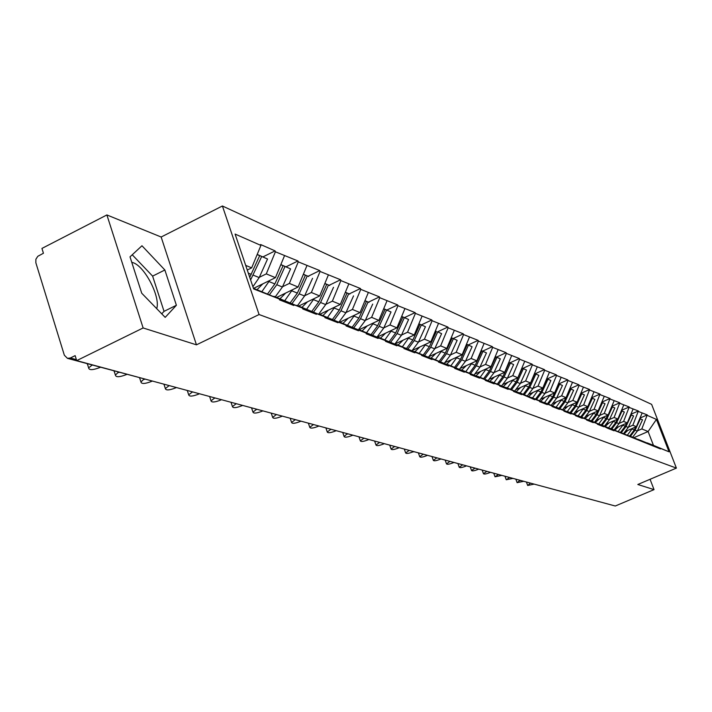 <?xml version="1.0" encoding="UTF-8"?>
<svg xmlns="http://www.w3.org/2000/svg" width="712" height="712" viewBox="0 0 712 712"><rect width="100%" height="100%" fill="white"/><g stroke="black" fill="none" stroke-linecap="round" stroke-linejoin="round"><path stroke-width="1.07" d="M156.702 308.634C160.69 297.171 144.821 266.297 133.019 262.657L131.764 262.274M106.889 214.944L143.13 327.956L196.45 344.83L161.152 237.016L106.889 214.944L41.937 248.426L43.432 253.258L37.807 256.293L35.876 259.257L35.849 262.764L64.347 355.226L67.462 358.35L70.355 357.994L75.143 355.635L76.691 360.619L615.293 506.009L654.043 489.625L650.065 479.292M161.152 237.016L222.411 205.99L651.622 404.363L676.4 468.104L259.079 314.535L222.411 205.99M247.269 270.026L251.674 267.854L260.921 245.426L235.102 234.07L253.659 288.938L279.193 298.951L279.513 299.885L293.825 305.484L293.513 304.567L273.452 296.53M260.921 245.426L260.61 244.519L275.099 250.9L262.933 256.898M259.302 277.315L266.288 273.889L275.402 251.799L275.099 250.9M275.402 251.799L297.972 260.975L286.046 266.813M282.531 286.74L289.366 283.421L298.275 261.865L297.972 260.975M298.275 261.865L319.768 270.587L308.082 276.274M304.683 295.729L311.367 292.498L320.071 271.45L319.768 270.587M320.071 271.45L340.576 279.754L329.122 285.29M325.82 304.309L332.362 301.167L340.879 280.599L340.576 279.754M340.879 280.599L360.459 288.52L349.218 293.914M346.014 312.506L352.413 309.453L360.753 289.348L360.459 288.52M360.753 289.348L379.469 296.895L368.433 302.155M365.327 320.338L371.602 317.365L379.763 297.705L379.469 296.895M379.763 297.705L397.67 304.914L386.839 310.049M383.821 327.849L389.962 324.948L397.955 305.706L397.67 304.914M397.955 305.706L415.105 312.604L404.469 317.614M401.532 335.041L407.558 332.219L415.39 313.378L415.105 312.604M415.39 313.378L431.837 319.973L421.379 324.868M418.522 341.929L424.432 339.179L432.113 320.729L431.837 319.973M432.113 320.729L447.884 327.039L437.613 331.828M434.836 348.551L440.63 345.872L448.16 327.787L447.884 327.039M448.16 327.787L463.307 333.839L453.206 338.52M450.5 354.914L456.196 352.289L463.574 334.569L463.307 333.839M463.574 334.569L478.135 340.372L468.202 344.955M465.568 361.029L471.148 358.465L478.393 341.093L478.135 340.372M478.393 341.093L492.392 346.655L482.629 351.141M480.057 366.911L485.548 364.411L492.659 347.367L492.392 346.655M492.659 347.367L506.125 352.707L496.522 357.095M494.012 372.581L499.406 370.133L506.383 353.401L506.125 352.707M506.383 353.401L519.359 358.545L509.908 362.844M507.46 378.036L512.756 375.642L519.618 359.222L519.359 358.545M519.618 359.222L532.122 364.161L522.813 368.38M520.419 383.305L525.634 380.956L532.371 364.838L532.122 364.161M532.371 364.838L544.431 369.59L535.273 373.72M532.932 388.387L538.049 386.082L544.671 370.249L544.431 369.59M544.671 370.249L556.312 374.823L547.288 378.873M545.009 393.291L550.047 391.039L556.553 375.473L556.312 374.823M556.553 375.473L567.793 379.888L558.911 383.857M556.668 398.026L561.626 395.819L568.034 380.519L567.793 379.888M568.034 380.519L578.883 384.774L570.134 388.672M567.945 402.609L572.822 400.438L579.123 385.397L578.883 384.774M579.123 385.397L589.616 389.5L580.992 393.335M578.847 407.033L583.653 404.914L589.616 389.5M589.847 390.123L600.002 394.074L591.503 397.839L594.894 399.387L591.449 397.883M589.403 411.322L594.128 409.24L600.002 394.074M600.234 394.688L610.051 398.506L601.8 402.147M599.62 415.47L604.274 413.423L610.051 398.506M610.282 399.103L619.787 402.796L611.813 406.303M609.517 419.493L614.1 417.481L619.787 402.796M620.019 403.392L629.23 406.961L621.505 410.343M619.102 423.382L623.623 421.415L629.23 406.961M629.452 407.54L638.379 410.993L630.903 414.25M628.402 427.164L632.861 425.224L638.379 410.993M638.602 411.563L647.253 414.9L640.017 418.051M637.427 430.831L641.815 428.927L647.253 414.9M647.475 415.47L656.437 419.413L669.031 451.808L647.039 442.971M293.513 304.567L302.484 308.082L302.796 308.99L316.422 314.321L316.11 313.431L324.654 316.778L324.966 317.668L337.96 322.75L337.648 321.877L345.801 325.072L346.103 325.936L358.501 330.786L358.198 329.932L365.977 332.985L366.28 333.83L378.117 338.467L377.823 337.622L385.254 340.541L385.548 341.368L396.878 345.801L396.584 344.982L403.695 347.767L403.989 348.586L414.82 352.823L414.535 352.022L421.353 354.692L421.637 355.493L432.015 359.551L431.73 358.768L438.263 361.322L438.548 362.105L448.507 366.004L448.222 365.229L454.487 367.686L454.763 368.451L464.322 372.189L464.046 371.433L470.062 373.791L470.338 374.548L479.514 378.134L479.238 377.396L485.023 379.656L485.29 380.395L494.119 383.848L493.843 383.118L499.406 385.299L499.673 386.02L508.163 389.348L507.896 388.627L513.245 390.728L513.512 391.44L521.682 394.635L521.424 393.932L534.703 399.735L534.445 399.04L539.411 400.99L539.669 401.675L547.261 404.647L547.003 403.962L551.791 405.84L552.049 406.516L559.374 409.382L559.125 408.715L563.744 410.53L563.993 411.189L571.06 413.957L570.81 413.298L575.278 415.052L575.519 415.701L582.354 418.371L582.104 417.73L586.421 419.421L586.661 420.062L593.256 422.643L593.016 422.002L597.19 423.64L597.43 424.272L603.812 426.773L603.571 426.141L607.843 428.348L614.011 430.76L613.78 430.146L660.442 448.925L660.22 448.355M253.641 288.333L275.446 277.671L266.288 273.889M273.924 296.299L302.484 308.082M275.446 277.671L284.48 255.795M276.719 297.393L298.088 287.025L289.366 283.421M316.11 313.431L296.441 305.537M296.886 305.315L324.654 316.778M298.088 287.025L306.917 265.665M298.728 306.035L319.688 295.943L311.367 292.498M337.648 321.877L318.353 314.117M318.78 313.912L345.801 325.072M319.688 295.943L328.321 275.081M319.75 314.295L340.309 304.451L332.362 301.167M358.198 329.932L339.259 322.313M339.668 322.118L365.977 332.985M340.309 304.451L348.755 284.07M339.838 322.189L360.023 312.586L352.413 309.453M377.823 337.622L359.231 330.137M359.622 329.95L385.254 340.541M360.023 312.586L368.282 292.659M358.697 329.914L378.873 320.373L371.602 317.365M396.584 344.982L378.33 337.622M378.704 337.443L403.695 347.767M378.873 320.373L386.972 300.873M377.146 337.123L396.931 327.832L389.962 324.948M414.535 352.022L396.611 344.786M396.967 344.617L421.353 354.692M396.931 327.832L404.861 308.75M394.982 343.967L414.242 334.969L407.558 332.219M431.73 358.768L414.126 351.648M414.464 351.488L438.263 361.322M414.242 334.969L422.011 316.288M412.444 350.384L430.849 341.831L424.432 339.179M448.222 365.229L430.92 358.234M431.241 358.083L454.487 367.686M430.849 341.831L438.458 323.524M429.158 356.561L446.789 348.408L440.63 345.872M464.046 371.433L447.029 364.544M447.341 364.402L470.062 373.791M446.789 348.408L454.256 330.475M445.187 362.524L462.115 354.736L456.196 352.289M479.238 377.396L462.515 370.614M462.809 370.48L485.023 379.656M462.115 354.736L469.439 337.15M460.575 368.264L476.844 360.815L471.148 358.465M493.843 383.118L477.396 376.452M477.681 376.319L499.406 385.299M476.844 360.815L484.035 343.576M475.358 373.809L491.031 366.671L485.548 364.411M507.896 388.627L491.707 382.059M491.983 381.935L513.245 390.728M491.031 366.671L498.089 349.752M489.58 379.167L504.683 372.314L499.406 370.133M521.424 393.932L505.493 387.462M505.76 387.346L526.568 395.952M504.683 372.314L511.617 355.706M503.268 384.329L517.846 377.743L512.756 375.642M534.445 399.04L518.772 392.668M519.03 392.552L539.411 400.99M517.846 377.743L524.655 361.438M516.449 389.322L530.538 382.985L525.634 380.956M547.003 403.962L531.57 397.688M531.819 397.581L551.791 405.84M530.538 382.985L537.231 366.974M529.158 394.145L542.793 388.04L538.049 386.082M559.125 408.715L543.923 402.529M544.164 402.422L563.744 410.53M542.793 388.04L549.37 372.314M541.423 398.818L554.621 392.926L550.047 391.039M570.81 413.298L555.841 407.211M556.072 407.104L575.278 415.052M554.621 392.926L561.092 377.467M553.26 403.33L566.049 397.643L561.626 395.819M582.104 417.73L567.357 411.723M567.58 411.625L586.421 419.421M566.049 397.643L572.412 382.451M564.696 407.7L577.103 402.209L572.822 400.438M593.016 422.002L578.482 416.084M578.705 415.995L597.19 423.64M577.103 402.209L583.359 387.266M575.75 411.937L587.792 406.623L583.653 404.914M603.571 426.141L589.251 420.303M589.456 420.214L607.603 427.725M587.792 406.623L593.95 391.92M586.439 416.039L598.133 410.886L594.128 409.24M613.78 430.146L599.664 424.388M599.86 424.299L617.678 431.677M598.133 410.886L604.203 396.433M596.781 420.018L608.155 415.025L604.274 413.423M623.659 434.026L609.739 428.339M609.935 428.259L627.441 435.504M608.155 415.025L614.127 400.794M606.793 423.871L617.856 419.03L614.1 417.481M633.235 437.773L619.502 432.175M619.689 432.095L636.893 439.215M617.856 419.03L623.739 405.03M616.503 427.609L627.272 422.919L623.623 421.415M642.509 441.413L628.972 435.886M629.15 435.806L646.06 442.802M627.272 422.919L633.057 409.124M625.901 431.241L636.394 426.684L632.861 425.224M651.498 444.938L638.139 439.482M638.317 439.402L654.942 446.291M636.394 426.684L642.099 413.102M610.46 504.701L582.185 497.074M633.867 437.684L648.107 431.525L641.815 428.927M647.208 442.9L653.465 445.356L648.107 431.525L656.437 419.413M669.031 451.808L653.465 445.356M143.13 327.956L76.691 360.619M196.45 344.83L259.079 314.535M676.4 468.104L637.81 484.489L654.043 489.625M251.674 267.854L245.693 265.389M253.428 288.253L279.193 298.951M164.873 269.99L141.964 245.756L130.011 256.845L141.724 293.21L165.193 317.383L176.389 305.27L164.873 269.99L152.617 276.123L132.236 254.78M161.731 313.823L164.045 311.349L152.617 276.123M164.045 311.349L176.389 305.27M624.112 433.839L627.824 430.413M530.422 483.154L527.672 485.477L534.178 484.116M526.702 482.816L526.978 482.166M639.821 418.567L642.518 419.804L639.785 418.62M630.44 436.314L635.095 430.208L640.337 418.87M632.657 437.186L637.302 431.107L642.518 419.804M627.361 435.21L632.398 428.419M629.684 436.02L634.347 429.906L635.7 426.986M614.812 430.199L618.586 426.702M519.92 480.395L517.117 482.665L523.738 481.294M516.138 479.968L516.405 479.318M623.57 433.617L628.278 427.44L633.573 415.968L630.734 414.669M630.707 414.722L633.573 415.968M621.282 432.718L626.008 426.524L631.322 415.007M618.105 431.588L623.222 424.681M620.508 432.407L625.243 426.203L626.631 423.195M520.027 480.698L520.597 480.458L518.826 479.968M605.218 426.443L609.063 422.883M509.009 477.316L509.178 477.779L506.241 479.763L512.987 478.393M505.253 477.04L505.511 476.373M614.189 429.941L618.977 423.667L624.353 412.017L621.38 410.655M621.353 410.708L624.353 412.017M611.848 429.007L616.637 422.714L622.03 411.02M608.555 427.85L613.762 420.828M611.047 428.695L615.844 422.394L617.277 419.288M509.178 477.779L509.756 477.521M595.33 422.572L599.237 418.941M497.813 474.299L497.982 474.762L495.036 476.782L501.907 475.402M494.03 474.023L494.288 473.347M604.524 426.15L609.383 419.768L614.839 407.94L611.724 406.516M611.706 406.57L614.839 407.94M602.112 425.189L606.971 418.79L612.445 406.917M598.712 423.996L603.999 416.849M601.284 424.859L606.152 418.46L607.63 415.256M497.982 474.762L498.569 474.503M585.113 418.567L589.091 414.873M486.269 471.184L486.438 471.647L483.466 473.702C484.035 474.406 486.18 474.032 489.883 472.581L490.479 472.314M482.46 470.917L482.638 470.285M594.547 422.243L599.486 415.755L605.031 403.731L601.765 402.244M601.738 402.298L605.031 403.731M592.064 421.237L596.994 414.74L602.557 402.672M588.548 420.018L593.924 412.746M591.209 420.908L596.149 414.393L597.671 411.091M486.438 471.647L487.035 471.388M574.575 414.437L578.625 410.664M474.352 467.962L474.53 468.443L471.531 470.516C472.109 471.255 474.29 470.881 478.081 469.395L478.687 469.137M470.516 467.704L470.668 467.081M581.686 417.17L586.697 410.557L592.348 398.293M584.249 418.211L589.269 411.607L594.894 399.387M578.055 415.906L583.52 408.501M591.476 397.919L590.987 398.996M580.814 416.823L585.825 410.201L587.4 406.792M474.53 468.443L475.135 468.176M563.682 410.174L567.802 406.329M462.052 464.642L462.23 465.132L459.213 467.232C459.801 468.007 462.026 467.633 465.897 466.12L466.502 465.844M458.19 464.384L458.412 463.663M573.614 414.037L578.722 407.317L584.436 394.902L580.841 393.273M580.814 393.344L584.436 394.902M570.979 412.96L576.061 406.24L581.802 393.772M567.215 411.661L572.777 404.122M570.063 412.604L575.163 405.876L576.782 402.351M579.702 395.997L580.903 393.389M462.23 465.132L462.844 464.856M552.414 405.769L556.624 401.835M449.343 461.216L449.521 461.705L446.486 463.841C447.074 464.651 449.352 464.277 453.313 462.729L453.927 462.453M445.454 460.958L445.668 460.219M562.622 409.729L567.811 402.894L573.623 390.265L569.858 388.556M569.822 388.627L573.623 390.265M559.899 408.608L565.07 401.773L570.899 389.099M556.161 407.139L561.67 399.592M558.964 408.243L564.135 401.399L565.809 397.75M568.016 392.962L569.974 388.699M449.521 461.705L450.144 461.429M540.773 401.212L545.054 397.198M436.207 457.665L436.385 458.163L433.332 460.326C433.928 461.18 436.251 460.815 440.301 459.222L440.933 458.946M432.3 457.424L432.495 456.668M551.257 405.279L556.544 398.311L562.436 385.468L558.493 383.679M558.466 383.732L562.436 385.468M548.454 404.113L553.696 397.163L559.623 384.257M544.582 402.592L550.171 394.911M558.662 383.848L555.894 389.882M547.475 403.731L552.734 396.771L554.461 392.997M436.385 458.163L437.017 457.887M528.713 396.486L533.083 392.392M422.625 453.998L422.803 454.505L419.733 456.703C420.338 457.594 422.714 457.229 426.853 455.6L427.449 455.333M418.692 453.758L418.87 452.983M539.5 400.678L544.876 393.576L550.874 380.511L546.727 378.633M546.709 378.686L550.874 380.511M536.599 399.459L541.93 392.383L547.955 379.256M532.603 397.883L538.281 390.06M546.967 378.837L543.318 386.776M535.593 399.067L540.933 391.974L542.722 388.076M422.803 454.505L423.444 454.22M516.236 391.6L520.694 387.417M408.572 450.207L408.75 450.723L405.653 452.939C406.267 453.882 408.697 453.517 412.942 451.853L414.357 451.773M404.612 449.975L404.772 449.183M527.334 395.908L532.798 388.672L538.895 375.375L534.543 373.408M534.525 373.453L538.895 375.375M524.326 394.644L529.755 387.435L535.878 374.076M520.187 393.015L525.972 385.041M523.293 394.234L528.713 387.017L534.854 373.64M408.75 450.723L409.4 450.429M503.295 386.545L507.852 382.264M394.012 446.282L394.199 446.807L391.084 449.05C391.698 450.046 394.19 449.681 398.542 447.973L399.201 447.679M390.034 446.05L390.176 445.24M514.723 390.968L520.294 383.599L526.497 370.053L521.923 367.997M521.887 368.068L526.497 370.053M511.617 389.66L517.135 382.317L523.365 368.718M507.327 387.96L513.21 379.843M510.548 389.224L516.058 381.881L522.305 368.255M394.199 446.807L394.857 446.504M489.892 381.294L494.537 376.915M378.935 442.205L379.122 442.739L375.989 445.018C376.612 446.059 379.158 445.712 383.626 443.959L384.293 443.656M374.939 441.992L375.064 441.164M501.657 385.851L507.327 378.33L513.637 364.544L508.831 362.381M508.813 362.426L513.637 364.544M498.427 384.498L504.052 377.004L510.397 363.156M493.994 382.727L499.975 374.45M509.294 362.675L508.795 362.47L509.294 362.675L502.939 376.55L499.628 375.206M497.332 384.035L502.939 376.55M379.122 442.739L379.799 442.437M475.972 375.856L480.725 371.37M363.307 437.987L363.494 438.53L360.343 440.835C360.966 441.938 363.574 441.591 368.166 439.793L368.843 439.482M359.284 437.782L359.391 436.928M488.103 380.546L493.879 372.874L500.305 358.83L495.249 356.552M495.232 356.596L500.305 358.83M484.756 379.14L490.488 371.495L496.94 357.38M480.164 377.298L486.252 368.852M495.223 356.623L495.792 356.89L495.214 356.641M483.617 378.659L489.331 371.023L495.792 356.89M363.494 438.53L364.046 438.281M461.527 370.204L466.378 365.612M347.153 433.795L344.11 436.5C344.742 437.658 347.412 437.319 352.128 435.468L352.814 435.157M343.05 433.421L343.131 432.54M474.032 375.037L479.924 367.205L486.465 352.894L481.143 350.5M481.134 350.544L486.465 352.894M470.561 373.577L476.399 365.772L482.967 351.39M465.799 371.655L471.994 363.04M481.116 350.58L481.784 350.882L481.107 350.598M469.386 373.079L475.198 365.292L481.784 350.882M347.287 434.169L347.803 433.928M446.522 364.33L451.479 359.622M330.261 429.069L330.457 429.63L327.262 431.988C327.894 433.216 330.635 432.887 335.486 430.983L336.18 430.662M326.203 428.891L326.256 427.983M459.427 369.314L465.434 361.322L472.092 346.726L466.493 344.216M466.476 344.252L472.092 346.726M455.822 367.801L461.768 359.836L468.46 345.169M450.883 365.79L457.193 356.997M467.232 344.644L466.458 344.314L467.232 344.644L460.522 359.329L456.81 357.825M454.594 367.285L460.522 359.329M330.457 429.63L331.16 429.309M430.911 358.234L435.984 353.401M312.773 424.343L312.969 424.922L309.764 427.307C310.396 428.606 313.2 428.286 318.193 426.328L318.905 425.998M308.705 424.183L308.732 423.257M444.243 363.378L450.367 355.208L457.157 340.327L451.257 337.684M451.239 337.719L457.157 340.327M440.488 361.794L446.558 353.659L453.384 338.707M435.37 359.702L441.796 350.722M452.093 338.156L451.221 337.773L452.093 338.156L445.267 353.134L441.404 351.568M439.215 361.26L445.267 353.134M312.969 424.922L313.689 424.592M414.963 351.692L419.866 346.931M294.599 419.439L294.795 420.027L291.573 422.438C292.205 423.818 295.088 423.498 300.233 421.486L300.953 421.157M290.514 419.297L290.416 418.487M438.174 332.068L441.618 333.661L438.174 332.068M424.548 355.546L430.742 347.233L437.693 331.979M428.446 357.193L434.703 348.844L441.618 333.661M419.226 353.357L425.767 344.19M435.37 330.947L436.358 331.4L435.361 330.982M423.222 354.994L429.389 346.691L436.358 331.4M294.795 420.027L295.524 419.688M398.079 345.062L403.081 340.194M275.686 414.34L275.891 414.936L272.651 417.365C273.274 418.825 276.238 418.522 281.543 416.458L282.281 416.111M271.601 414.206L271.557 413.218M412.008 350.758L418.398 342.223L425.447 326.728L418.887 323.8M418.878 323.827L425.447 326.728M407.949 349.049L414.268 340.55L421.353 324.975M402.413 346.762L409.089 337.381M418.861 323.862L419.964 324.378L418.852 323.898M406.561 348.462L412.862 339.98L419.964 324.378M275.891 414.936L276.63 414.589M380.484 338.147L385.584 333.163M256 409.017L256.204 409.631L252.956 412.079C253.57 413.636 256.614 413.352 262.087 411.216L262.835 410.868M251.906 408.911L251.826 407.896M394.884 344.056L401.408 335.325L408.599 319.501L401.675 316.413M401.666 316.44L408.599 319.501M390.648 342.276L397.1 333.581L404.336 317.668M384.889 339.873L391.698 330.288M401.648 316.484L402.885 317.054L401.63 316.511M389.206 341.662L395.641 332.985L402.885 317.054M256.204 409.631L256.952 409.275M362.132 330.938L367.33 325.829M235.476 403.482L235.681 404.105L232.432 406.57C233.029 408.225 236.162 407.958 241.822 405.76L242.587 405.404M231.382 403.392L231.267 402.342M377.022 337.07L383.688 328.134L391.03 311.972L383.715 308.714M383.706 308.732L391.03 311.972M372.607 335.21L379.202 326.31L386.58 310.058M366.609 332.7L373.551 322.892M383.688 308.777L385.067 309.409L383.67 308.812M371.103 334.578L377.672 325.687L385.067 309.409M235.681 404.105L236.446 403.74M342.962 323.408L348.275 318.175M214.081 397.705L214.285 398.337L211.028 400.829C211.606 402.583 214.828 402.333 220.693 400.064L221.468 399.699M209.987 397.643L209.826 396.557M369.003 302.404L364.962 300.669L369.003 302.404M353.775 327.84L360.512 318.718L368.042 302.111M358.385 329.781L365.203 320.623L372.696 304.104M347.518 325.206L354.603 315.167M364.936 300.731L366.466 301.434L364.918 300.776M352.209 327.173L358.919 318.077L366.466 301.434M214.285 398.337L215.069 397.972M322.937 315.55L328.357 310.174M191.742 391.671L191.946 392.321L188.689 394.822C189.25 396.7 192.569 396.468 198.639 394.128L199.422 393.745M187.656 391.636L187.443 390.514M349.788 294.154L345.365 292.258L349.788 294.154M334.097 320.133L340.986 310.797L348.684 293.807M338.921 322.171L345.89 312.782L353.544 295.889M327.565 317.374L334.809 307.086M345.338 292.32L347.029 293.104L345.32 292.365M332.459 319.439L339.321 310.12L347.029 293.104M191.946 392.321L192.738 391.947M301.986 307.317L307.522 301.799M168.397 385.37L168.611 386.038L165.344 388.538C165.878 390.55 169.305 390.336 175.597 387.915L176.202 387.631M164.33 385.37L164.054 384.204M329.692 285.539L324.85 283.465L329.692 285.539M313.52 312.078L320.569 302.502L328.428 285.12M318.86 313.947L325.695 304.585L333.51 287.301M306.676 309.195L314.09 298.639M324.832 283.518L326.701 284.382L324.805 283.572M311.803 311.358L318.825 301.799L326.701 284.382M168.611 386.038L169.42 385.646M280.038 298.702L285.708 293.033M144.055 379.007L140.94 381.961C141.439 384.115 144.963 383.937 151.514 381.427L152.332 381.036M139.935 378.811L139.525 377.787M308.661 276.514L303.374 274.245L308.661 276.514M291.973 303.65L299.191 293.825L307.228 276.034M297.58 305.59L304.558 296.005L312.55 278.312M284.809 300.624L292.401 289.784M303.348 274.298L305.412 275.259L303.321 274.36M290.176 302.894L297.367 293.077L305.412 275.259M144.198 379.46L144.741 379.193M257.041 289.668L262.826 283.839M118.495 372.109L115.389 375.073C115.851 377.378 119.483 377.227 126.3 374.637L126.852 374.37M114.401 371.949L113.92 370.881M281 264.713L290.585 268.896L281.017 264.659M269.394 294.812L276.781 284.729L285.005 266.502M275.286 296.833L282.415 287.007L290.585 268.896M261.874 291.644L269.652 280.501M280.831 264.633L283.1 265.692L280.804 264.704M267.507 294.02L274.868 283.946L283.1 265.692M118.637 372.572L119.189 372.305M91.697 364.882L91.848 365.354L88.608 367.846C89.027 370.32 92.782 370.204 99.876 367.517L100.445 367.241M87.656 364.758L87.095 363.645M257.602 254.682L267.543 259.017L257.628 254.629M250.615 279.932L261.687 256.507M252.902 286.696L259.186 277.582L267.543 259.017M257.183 254.487L259.693 255.653L257.157 254.558M249.734 277.324L259.693 255.653M91.848 365.354L92.409 365.078M583.751 497.492L582.149 497.065M70.355 357.994L76.38 359.622M150.695 380.804L152.03 380.956M637.302 431.107L635.095 430.208M634.347 429.906L632.131 429.007M628.278 427.44L626.008 426.524M625.243 426.203L622.947 425.278M618.977 423.667L616.637 422.714M615.844 422.394L613.477 421.433M609.383 419.768L606.971 418.79M606.152 418.46L603.714 417.463M599.486 415.755L596.994 414.74M596.149 414.393L593.639 413.378M589.269 411.607L586.697 410.557M585.825 410.201L583.226 409.151M578.722 407.317L576.061 406.24M575.163 405.876L572.475 404.781M567.811 402.894L565.07 401.773M564.135 401.399L561.359 400.269M556.544 398.311L553.696 397.163M552.734 396.771L549.86 395.605M544.876 393.576L541.93 392.383M540.933 391.974L537.961 390.772M532.798 388.672L529.755 387.435M528.713 387.017L525.634 385.762M520.294 383.599L517.135 382.317M516.058 381.881L512.871 380.582M507.327 378.33L504.052 377.004M493.879 372.874L490.488 371.495M489.331 371.023L485.896 369.626M479.924 367.205L476.399 365.772M475.198 365.292L471.629 363.841M465.434 361.322L461.768 359.836M450.367 355.208L446.558 353.659M434.703 348.844L430.742 347.233M429.389 346.691L425.375 345.053M418.398 342.223L414.268 340.55M412.862 339.98L408.679 338.28M401.408 335.325L397.1 333.581M395.641 332.985L391.271 331.214M383.688 328.134L379.202 326.31M377.672 325.687L373.124 323.844M365.203 320.623L360.512 318.718M358.919 318.077L354.167 316.146M345.89 312.782L340.986 310.797M339.321 310.12L334.346 308.1M325.695 304.585L320.569 302.502M318.825 301.799L313.618 299.681M304.558 296.005L299.191 293.825M297.367 293.077L291.911 290.87M282.415 287.007L276.781 284.729M274.868 283.946L269.145 281.623M259.186 277.582L253.276 275.179M251.265 274.36L248.328 273.168M152.181 380.991L67.462 358.35M572.386 494.431L574.05 494.876M562.329 491.716L564.02 492.17M551.96 488.913L553.669 489.375M541.262 486.029L542.998 486.492M530.226 483.048L531.989 483.519M507.06 476.791L508.875 477.28M494.884 473.507L496.736 474.005M482.3 470.107L484.178 470.614M469.279 466.591L471.184 467.108M455.796 462.951L457.736 463.476M441.823 459.187L443.798 459.712M427.342 455.271L429.345 455.813M412.319 451.221L413.369 451.657M396.726 447.011L398.8 447.572M380.519 442.633L382.638 443.202M363.681 438.094L365.834 438.672M346.157 433.359L348.355 433.955M327.921 428.437L330.154 429.033M308.901 423.302L311.18 423.916M289.072 417.953L291.395 418.576M268.38 412.364L270.747 413.005M246.744 406.525L249.164 407.175M224.129 400.42L226.585 401.078M200.437 394.021L202.956 394.697M175.615 387.319L178.178 388.013M526.64 482.665L527.672 485.477M516.075 479.808L517.117 482.665M505.191 476.871L506.241 479.763M493.968 473.845L495.036 476.782M482.389 470.712L483.466 473.702M470.445 467.49L471.531 470.516M458.11 464.153L459.213 467.232M445.365 460.709L446.486 463.841M432.202 457.149L433.332 460.326M418.585 453.464L419.733 456.703M404.496 449.655L405.653 452.939M389.918 445.712L391.084 449.05M374.806 441.618L375.989 445.018M359.142 437.373L360.343 440.835M342.899 432.976L344.11 436.5M326.043 428.401L327.262 431.988M308.527 423.649L309.764 427.307M290.318 418.709L291.573 422.438M271.388 413.565L272.651 417.365M251.665 408.207L252.956 412.079M231.133 402.627L232.432 406.57M209.711 396.789L211.028 400.829M187.354 390.701L188.689 394.822M163.991 384.329L165.344 388.538M139.614 377.814L140.94 381.961M114.08 370.925L115.389 375.073M87.327 363.707L88.608 367.846"/></g></svg>
